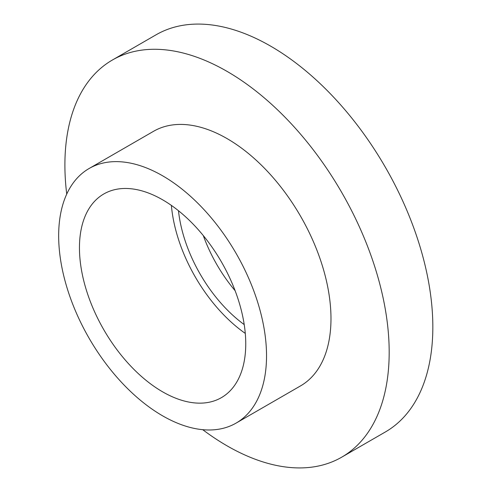<?xml version="1.0" encoding="UTF-8"?>
<svg xmlns="http://www.w3.org/2000/svg" width="492" height="492" viewBox="0 0 492 492"><rect width="100%" height="100%" fill="white"/><g stroke="black" fill="none" stroke-linecap="round" stroke-linejoin="round"><path stroke-width="0.74" d="M202.747 429.688A229.303 132.391 -120 0 0 227.04 445.826A229.303 132.391 -120 0 0 341.694 457.185L385.347 431.982A229.303 132.391 -120 0 0 385.347 167.206A229.303 132.391 -120 0 0 156.044 34.815L112.391 60.018A229.303 132.391 -120 0 0 66.727 194.1M341.694 457.185A229.303 132.391 -120 0 0 341.694 192.409A229.303 132.391 -120 0 0 112.391 60.018M203.288 235.563A107.791 62.232 -120 0 0 235.114 290.692M178.485 210.73A107.791 62.232 -120 0 0 244.216 324.591M171.382 205.398A117.594 67.89 -120 0 0 245.287 333.41M162.6 391.823A117.594 67.89 -120 0 0 221.394 397.647A117.594 67.89 -120 0 0 221.394 261.861A117.594 67.89 -120 0 0 103.806 193.971A117.594 67.89 -120 0 0 85.78 288.195A117.594 67.89 -120 0 0 162.6 391.823M162.6 415.826A146.991 84.864 -120 0 0 236.092 423.102A146.991 84.864 -120 0 0 236.092 253.374A146.991 84.864 -120 0 0 89.107 168.51A146.991 84.864 -120 0 0 66.574 286.295A146.991 84.864 -120 0 0 162.6 415.826M236.092 423.102L300.538 385.9A146.991 84.864 -120 0 0 300.538 216.172A146.991 84.864 -120 0 0 153.547 131.303L89.107 168.51"/></g></svg>
